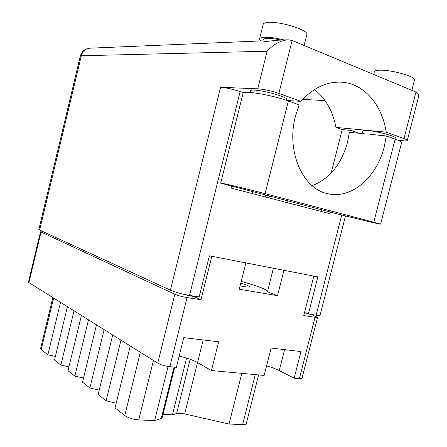 <?xml version="1.0" encoding="UTF-8"?>
<svg xmlns="http://www.w3.org/2000/svg" width="447" height="447" viewBox="0 0 447 447"><rect width="100%" height="100%" fill="white"/><g stroke="black" fill="none" stroke-linecap="round" stroke-linejoin="round"><path stroke-width="0.67" d="M241.81 373.362L229.032 424.013L184.667 413.944L179.968 413.251L176.615 413.52L190.143 359.265M240.112 285.851L243.531 286.51C247.152 287.119 249.113 287.22 249.42 286.818C249.387 286.119 246.515 284.895 240.788 283.135M266.585 365.858C271.653 367.322 275.883 368.904 279.269 370.602L294.154 378.207L299.361 378.687L315.046 317.325L317.582 317.348L311.375 314.47M294.154 378.207L300.948 351.577L271.106 348.029L264.155 375.43L211.431 370.546L197.557 362.562C192.992 360.047 186.868 357.891 179.18 356.086M211.431 370.546L218.639 341.793L183.767 337.641L176.392 367.305L169.871 366.702C165.016 366.099 160.976 364.914 157.752 363.143L28.921 282.593L28.474 282.051L40.509 231.781L174.811 294.232C178.141 295.635 182.214 296.752 187.03 297.585L200.988 299.741L211.811 256.287M302.004 378.246L299.361 378.687M313.828 276.117L303.764 315.582L315.046 317.325M245.867 262.909L239.268 289.198L277.526 295.668L283.951 270.306M189.763 295.445L189.668 295.83L193.719 296.462L193.814 296.082M193.719 296.462L200.988 299.741M43.94 232.027L40.509 231.781M189.668 295.83L179.141 293.131M277.526 295.668L267.451 291.774L273.391 268.256M241.229 281.387C256.695 285.717 265.479 289.008 267.58 291.254M104.117 329.607L89.864 387.99L82.505 382.179L96.479 324.835M88.512 319.851L74.833 376.117L68.005 370.719L81.427 315.42M83.511 378.056L74.833 376.117M74.023 310.788L60.87 365.082L54.512 360.058L67.424 306.664M68.944 366.853L60.87 365.082M60.524 302.351L47.863 354.806L41.208 349.543L40.588 348.498L52.858 297.557M55.394 356.427L47.863 354.806M229.032 424.013L242.615 424.633L255.276 374.608M186.578 358.069L172.43 414.872L176.615 413.52M162.999 414.386L172.43 414.872M168.061 366.473L154.623 420.621L161.266 418.476L174.034 367.088M153.444 360.45L138.743 419.895L154.623 420.621M138.743 419.895C132.971 419.398 128.306 417.956 124.758 415.565L115.047 407.893L130.267 345.961M120.964 340.145L106.09 400.814L116.198 403.2M106.09 400.814L98.144 394.533L112.711 334.982M89.864 387.99L99.217 390.136M162.177 417.71L161.266 418.476M246.269 423.611L246.241 423.722C245.956 424.41 244.744 424.711 242.615 424.633M286.957 202.586L287.343 200.854M269.457 196.177L268.971 197.915M265.904 195.25L265.412 196.993M220.712 183.141L243.023 93.362C241.956 89.97 271.715 94.865 288.376 101.005L299.138 104.849L295.461 116.086C286.007 151.293 302.753 188.83 327.5 193.624C351.102 199.675 376.787 177.425 384.247 146.717L386.297 135.966L370.39 134.374M364.322 133.77L349.381 132.273L347.481 142.464C341.301 164.462 329.517 178.856 312.129 185.65M372.608 222.539L337.977 214.085L220.706 183.164C219.019 182.309 248.13 189.165 265.11 193.652L373.759 222.187L380.598 224.148L372.608 222.539M287.08 39.817L278.107 40.202L266.473 41.409C263.953 41.303 262.775 41.113 262.931 40.839L263.154 39.945C263.294 39.085 264.652 38.582 267.211 38.448C270.815 38.319 275.436 38.861 281.068 40.074M259.584 38.85L263.16 24.468C263.356 23.35 264.982 22.668 268.049 22.417C279.967 21.149 308.681 30.105 306.899 34.441L306.832 34.698M260.623 40.94L259.534 39.068C259.701 38.045 261.305 37.447 264.35 37.28C269.507 37.112 276.09 38.001 284.085 39.945M373.67 74.448L374.335 71.838C374.541 70.749 376.681 70.207 380.749 70.201C392.689 70.045 415.822 76.716 414.52 79.89L414.47 80.097M395.93 138.285L395.958 138.179C396.752 136.564 377.559 131.323 367.847 130.524C364.523 130.228 362.813 130.362 362.718 130.937L362.053 133.541M286.695 99.53L286.728 99.402C287.823 97.2 263.965 90.333 254.337 90.126C251.84 90.031 250.555 90.277 250.476 90.87L250.096 92.406M401.574 142.811L401.613 142.649C401.568 141.844 399.411 140.671 395.148 139.129L386.297 135.966M359.209 133.256L351.191 130.451L342.201 129.58L335.943 127.406L386.236 132.167L403.976 138.57C406.161 139.369 407.267 139.984 407.295 140.419C407.183 140.911 405.636 141.012 402.652 140.71L397.981 140.224M403.976 138.57L415.973 92.06C418.057 92.881 418.845 94.73 418.347 97.602L418.191 98.206M415.973 92.06L292.126 40.493L278.872 93.401L300.809 101.324L286.996 100.519M278.872 93.401C271.212 90.83 264.177 89.299 257.763 88.808L220.578 87.299C226.255 87.746 232.77 89.176 240.134 91.59L243.514 92.775M292.126 40.493L288.041 39.777C280.297 40.548 273.324 44.37 267.133 51.232L81.32 55.758L39.621 230.043L170.419 290.176L220.578 87.299M320.091 315.208L320.074 315.269C319.851 315.599 318.538 315.582 316.124 315.213L308.374 314.001L317.845 276.894L209.38 255.813L199.15 296.914L189.511 295.406C181.968 294.087 175.604 292.344 170.419 290.176M39.621 230.043L38.855 229.467L80.337 56.071L81.32 55.758C82.734 51.019 85.673 48.488 90.138 48.17L262.925 40.845M308.374 314.001L304.558 312.487M351.191 130.451L350.694 132.407M330.378 212.096L329.959 213.744L231.099 188.081L231.552 186.27M325.058 100.597L302.602 99.374M314.532 89.551C325.718 98.513 332.853 111.13 335.943 127.406M342.201 129.58L331.121 173.123M321.773 209.85L321.354 211.515M386.236 132.167C382.14 104.922 364.087 83.421 341.519 82.181C326.824 81.471 313.252 87.852 300.809 101.324M265.077 196.903L265.468 195.132M252.359 193.601L252.756 191.813M234.239 186.975L233.736 188.768M197.507 362.528L184.667 413.944M284.605 349.632L279.269 370.602M203.206 339.955L197.557 362.562M187.03 297.585L169.871 366.702M40.995 232.155L28.921 282.593M157.752 363.143L174.811 294.232M53.618 298.032L41.208 349.543M124.758 415.565L140.358 352.27M316.124 315.213L341.726 215.052M240.134 91.59L189.511 295.406M257.763 88.808L267.133 51.232M395.148 139.129L373.759 222.187M288.376 101.005L265.11 193.652M258.606 374.916L246.241 423.722M301.988 378.318L317.582 317.348M174.738 367.155L162.155 417.8M306.899 34.441L304.122 45.488M414.52 79.89L411.827 90.339M395.662 139.313L395.958 138.179M286.488 100.351L286.728 99.402M338.463 82.103L341.519 82.181M407.295 140.419L418.347 97.602M89.534 48.198C84.774 48.807 81.712 51.433 80.337 56.071M320.074 315.269L345.47 216.002M401.613 142.649L380.598 224.148"/></g></svg>

